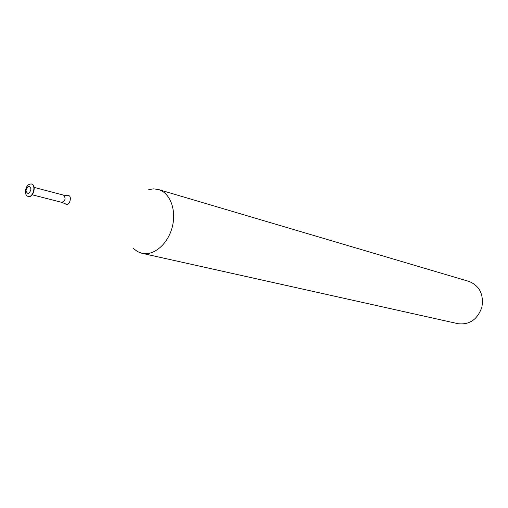 <?xml version="1.0" encoding="UTF-8"?>
<svg xmlns="http://www.w3.org/2000/svg" width="508" height="508" viewBox="0 0 508 508"><rect width="100%" height="100%" fill="white"/><g stroke="black" fill="none" stroke-linecap="round" stroke-linejoin="round"><path stroke-width="0.76" d="M25.933 190.849C27.515 185.585 29.216 184.937 31.039 188.919C29.445 194.196 27.743 194.843 25.933 190.849M25.4 191.808C25.902 186.639 27.87 184.023 31.312 183.966C36.468 184.995 33.09 198.037 28.086 196.444C26.435 195.898 25.54 194.354 25.4 191.808M31.458 184.004L31.598 184.042C36.754 185.071 33.376 198.114 28.372 196.513L28.226 196.475M148.742 189.56L153.695 188.855L158.496 189.535L469.062 281.445C479.666 285.89 483.934 294.513 481.857 307.308C477.457 319.507 469.544 324.974 458.114 323.71L141.98 253.308L137.452 251.574L133.464 248.545M158.496 189.535C170.148 192.805 176.701 210.204 172.237 227.12C167.926 244.075 153.759 256.102 141.98 253.308M34.125 187.395L63.614 195.142C66.015 198.33 65.399 200.73 61.747 202.349L32.201 194.805M63.614 195.142L67.405 195.624C73.063 194.189 69.545 207.766 65.297 203.765L61.747 202.349"/></g></svg>

